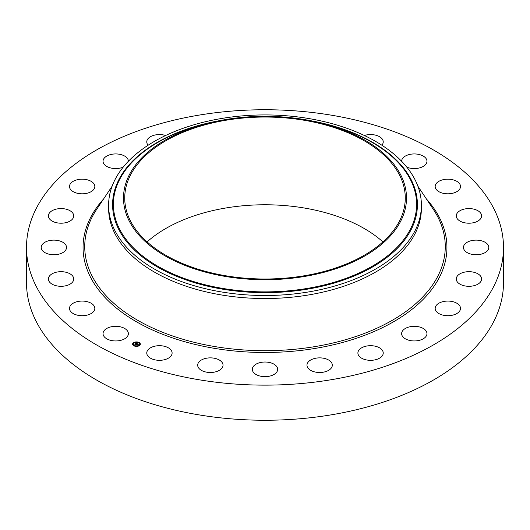 <?xml version="1.0" encoding="UTF-8"?>
<svg xmlns="http://www.w3.org/2000/svg" width="530" height="530" viewBox="0 0 530 530"><rect width="100%" height="100%" fill="white"/><g stroke="black" fill="none" stroke-linecap="round" stroke-linejoin="round"><path stroke-width="0.79" d="M127.862 331.575A12.667 7.314 180 0 1 128.373 333.635A12.667 7.314 180 0 1 117.508 340.876A12.667 7.314 180 0 1 103.555 335.695A12.667 7.314 180 0 1 103.039 333.635A12.667 7.314 180 0 1 113.904 326.394A12.667 7.314 180 0 1 127.862 331.575M503.5 247.444L503.5 282.556A238.5 137.694 180 0 1 332.144 414.685A238.5 137.694 180 0 1 26.5 282.556L26.5 247.444A238.5 137.694 180 0 1 197.856 115.315A238.5 137.694 180 0 1 503.5 247.444A238.5 137.694 180 0 1 332.144 379.566A238.5 137.694 180 0 1 26.5 247.444M147.088 241.885A140.271 80.984 180 0 1 225.508 208.045A140.271 80.984 180 0 1 382.912 241.885M225.508 120.317A140.271 80.984 180 0 1 405.271 198.021A140.271 80.984 180 0 1 304.492 275.732A140.271 80.984 180 0 1 124.729 198.021A140.271 80.984 180 0 1 225.508 120.317M400.779 221.023A141.503 81.693 0 0 0 319.954 122.741A141.503 81.693 0 0 0 210.046 122.741A141.503 81.693 0 0 0 129.221 175.026A141.503 81.693 0 0 0 225.164 276.415A141.503 81.693 0 0 0 400.779 221.023M108.604 205.216A156.396 90.292 0 0 1 114.93 179.796A156.396 90.292 180 0 1 220.97 118.581A156.396 90.292 0 0 1 421.396 205.216L421.396 208.237A156.396 90.292 180 0 1 309.03 294.879A156.396 90.292 180 0 1 108.604 208.237L108.604 205.216A156.396 90.292 0 0 0 309.03 291.858A156.396 90.292 180 0 0 415.069 230.643A156.396 90.292 0 0 0 421.396 205.216M435.183 186.666A12.667 7.314 180 0 1 435.176 186.494A12.667 7.314 180 0 1 447.698 179.18A12.667 7.314 180 0 1 460.51 186.321A12.667 7.314 180 0 1 460.51 186.494A12.667 7.314 180 0 1 447.996 193.808A12.667 7.314 180 0 1 435.183 186.666M73.372 280.714A12.667 7.314 180 0 1 59.559 286.253A12.667 7.314 180 0 1 48.396 278.992A12.667 7.314 180 0 1 48.753 277.263A12.667 7.314 180 0 1 62.566 271.731A12.667 7.314 180 0 1 73.73 278.992A12.667 7.314 180 0 1 73.372 280.714M456.628 214.166A12.667 7.314 180 0 1 470.441 208.628A12.667 7.314 180 0 1 481.604 215.895A12.667 7.314 180 0 1 481.247 217.618A12.667 7.314 180 0 1 467.433 223.156A12.667 7.314 180 0 1 456.27 215.895A12.667 7.314 180 0 1 456.628 214.166M64.985 250.948A12.667 7.314 180 0 1 50.734 254.526A12.667 7.314 180 0 1 41.201 247.444A12.667 7.314 180 0 1 42.751 243.932A12.667 7.314 180 0 1 57.002 240.355A12.667 7.314 180 0 1 66.535 247.444A12.667 7.314 180 0 1 64.985 250.948M465.015 243.932A12.667 7.314 180 0 1 479.266 240.355A12.667 7.314 180 0 1 488.799 247.444A12.667 7.314 180 0 1 487.249 250.948A12.667 7.314 180 0 1 472.999 254.526A12.667 7.314 180 0 1 463.465 247.444A12.667 7.314 180 0 1 465.015 243.932M70.232 220.944A12.667 7.314 180 0 1 56.352 222.679A12.667 7.314 180 0 1 48.396 215.895A12.667 7.314 180 0 1 51.894 210.847A12.667 7.314 180 0 1 65.773 209.105A12.667 7.314 180 0 1 73.73 215.895A12.667 7.314 180 0 1 70.232 220.944M459.768 273.944A12.667 7.314 180 0 1 473.648 272.201A12.667 7.314 180 0 1 481.604 278.992A12.667 7.314 180 0 1 478.106 284.04A12.667 7.314 180 0 1 464.227 285.783A12.667 7.314 180 0 1 456.27 278.992A12.667 7.314 180 0 1 459.768 273.944M88.749 192.741A12.667 7.314 180 0 1 75.949 192.874A12.667 7.314 180 0 1 69.49 186.494A12.667 7.314 180 0 1 75.565 180.246A12.667 7.314 180 0 1 88.358 180.12A12.667 7.314 180 0 1 94.824 186.494A12.667 7.314 180 0 1 88.749 192.741M441.251 302.146A12.667 7.314 180 0 1 454.051 302.014A12.667 7.314 180 0 1 460.51 308.387A12.667 7.314 180 0 1 454.435 314.635A12.667 7.314 180 0 1 441.642 314.767A12.667 7.314 180 0 1 435.176 308.387A12.667 7.314 180 0 1 441.251 302.146M123.185 167.155A12.667 7.314 180 0 1 119.276 168.268A12.667 7.314 180 0 1 103.039 161.246A12.667 7.314 180 0 1 112.141 154.23A12.667 7.314 180 0 1 128.373 161.246A12.667 7.314 180 0 1 128.373 161.279M410.724 326.619A12.667 7.314 180 0 1 426.961 333.635A12.667 7.314 180 0 1 417.859 340.651A12.667 7.314 180 0 1 401.627 333.635A12.667 7.314 180 0 1 410.724 326.619M148.155 145.207A12.667 7.314 180 0 1 146.764 141.874A12.667 7.314 180 0 1 159.132 134.567A12.667 7.314 180 0 1 165.625 135.495M370.265 345.692A12.667 7.314 180 0 1 383.236 353.007A12.667 7.314 180 0 1 370.867 360.32A12.667 7.314 180 0 1 357.896 353.007A12.667 7.314 180 0 1 370.265 345.692M322.631 358.075A12.667 7.314 180 0 1 332.31 365.183A12.667 7.314 180 0 1 316.655 372.292A12.667 7.314 180 0 1 306.976 365.183A12.667 7.314 180 0 1 322.631 358.075M271.075 362.917A12.667 7.314 180 0 1 277.667 369.337A12.667 7.314 180 0 1 258.925 375.757A12.667 7.314 180 0 1 252.333 369.337A12.667 7.314 180 0 1 271.075 362.917M219.102 359.89A12.667 7.314 180 0 1 223.024 365.183A12.667 7.314 180 0 1 215.339 371.908A12.667 7.314 180 0 1 201.612 370.477A12.667 7.314 180 0 1 197.69 365.183A12.667 7.314 180 0 1 205.368 358.459A12.667 7.314 180 0 1 219.102 359.89M364.375 135.495A12.667 7.314 180 0 1 381.381 138.072A12.667 7.314 180 0 1 383.236 141.874A12.667 7.314 180 0 1 381.845 145.207M170.256 349.204A12.667 7.314 180 0 1 172.104 353.007A12.667 7.314 180 0 1 162.856 360.049A12.667 7.314 180 0 1 148.619 356.809A12.667 7.314 180 0 1 146.764 353.007A12.667 7.314 180 0 1 156.012 345.964A12.667 7.314 180 0 1 170.256 349.204M401.627 161.279A12.667 7.314 180 0 1 401.627 161.246A12.667 7.314 180 0 1 412.492 154.011A12.667 7.314 180 0 1 426.445 159.192A12.667 7.314 180 0 1 426.961 161.246A12.667 7.314 180 0 1 420.025 167.772A12.667 7.314 180 0 1 406.815 167.155M94.817 308.215A12.667 7.314 180 0 1 94.824 308.387A12.667 7.314 180 0 1 82.302 315.701A12.667 7.314 180 0 1 69.49 308.559A12.667 7.314 180 0 1 69.49 308.387A12.667 7.314 180 0 1 82.004 301.073A12.667 7.314 180 0 1 94.817 308.215M133.401 342.791A3.869 2.233 180 0 1 137.714 342.029A3.869 2.233 180 0 1 140.344 344.149A3.869 2.233 180 0 1 139.542 345.507A3.869 2.233 180 0 1 135.23 346.262A3.869 2.233 180 0 1 132.599 344.149A3.869 2.233 180 0 1 133.401 342.791M140.337 344.242A3.869 2.233 0 0 0 138.814 342.559M138.496 342.433A3.869 2.233 0 0 0 136.23 342.108M135.793 342.142A3.869 2.233 0 0 0 133.666 342.804M133.494 342.91A3.869 2.233 0 0 0 133.401 342.976A3.869 2.233 0 0 0 132.606 344.242M133.428 344.242A3.047 1.762 0 0 0 133.421 344.341A3.047 1.762 0 0 0 134.342 345.6M134.448 346.05L134.6 345.732L134.13 345.732L134.6 345.732A3.047 1.762 0 0 0 136.694 346.097M137.124 346.057A3.047 1.762 0 0 0 138.893 345.414A3.047 1.762 0 0 0 138.986 345.335M139.079 345.255A3.047 1.762 0 0 0 139.522 344.341A3.047 1.762 0 0 0 139.516 344.242M138.39 342.645L138.814 342.566L138.343 342.566M139.45 345.361L138.979 345.361L139.403 345.606M139.715 343.996L140.086 343.996M137.151 346.348L136.74 346.044L137.111 346.355M132.858 344.493L133.229 344.52M138.893 345.222A3.047 1.762 180 0 1 135.495 345.818A3.047 1.762 180 0 1 133.421 344.149A3.047 1.762 180 0 1 134.05 343.076A3.047 1.762 180 0 1 137.449 342.479A3.047 1.762 180 0 1 139.522 344.149A3.047 1.762 180 0 1 138.893 345.222M137.177 343.619L136.422 343.394L135.335 344.381L134.719 344.109L136.13 343.274L135.561 342.917L137.177 343.619M136.68 343.665L135.408 344.513L134.719 344.175L135.362 344.46L136.667 343.586M137.303 343.672L138.694 344.288L137.667 343.937L137.184 344.301L138.105 344.228L137.297 344.348L137.893 344.401L137.456 344.732L137.098 344.361L136.614 344.931L135.958 344.639L137.303 343.672M136.336 344.805L136.826 344.248M137.952 344.474L137.508 344.811L137.952 344.474M137.403 344.599L136.694 345.083L135.918 344.738L136.647 345.03L137.389 344.566M137.349 343.851L136.826 344.156M136.051 343.327L135.07 344.261M140.086 343.97L139.668 343.891L140.086 343.97M133.54 342.85L133.964 342.93L133.54 342.85M135.832 342.082L136.256 342.168L135.832 342.082M132.858 344.328L133.275 344.407L132.858 344.328M210.046 122.741L206.124 123.695A151.607 87.529 0 0 0 119.522 179.716A151.607 87.529 0 0 0 222.315 288.346A151.607 87.529 0 0 0 410.478 229A151.607 87.529 0 0 0 323.876 123.695L319.954 122.741M219.778 120.615A152.415 87.993 0 0 0 118.753 179.869A152.415 87.993 0 0 0 222.09 289.082A152.415 87.993 0 0 0 411.247 229.417A152.415 87.993 0 0 0 310.222 120.615M417.878 186.182L433.235 209.211A180.266 104.079 180 0 1 315.754 346.474A180.266 104.079 180 0 1 132.407 317.119A180.266 104.079 180 0 1 96.765 209.211L112.121 186.182M426.378 198.929A181.942 105.046 180 0 1 316.224 348.236A181.942 105.046 180 0 1 124.457 314.151A181.942 105.046 180 0 1 103.622 198.929"/></g></svg>

